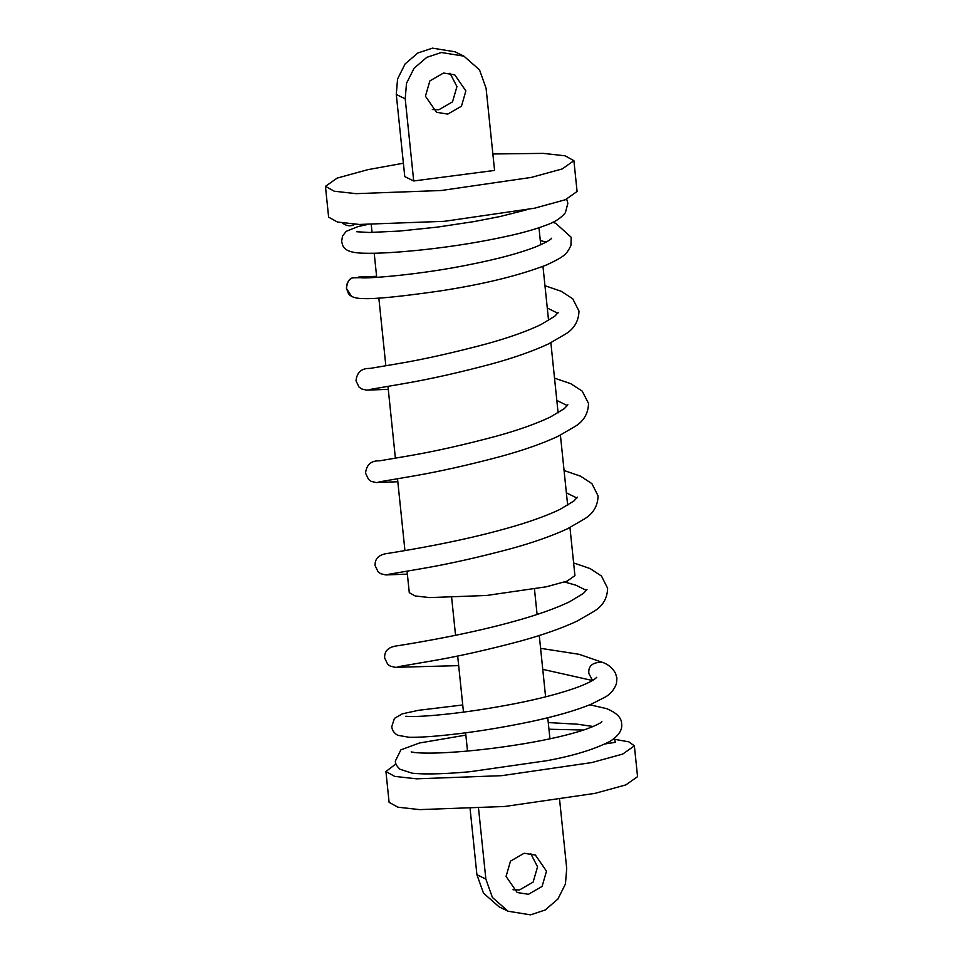 <?xml version="1.0" encoding="UTF-8"?>
<svg xmlns="http://www.w3.org/2000/svg" width="963" height="963" viewBox="0 0 963 963"><rect width="100%" height="100%" fill="white"/><g stroke="black" fill="none" stroke-linecap="round" stroke-linejoin="round"><path stroke-width="1.44" d="M396.287 94.482L404.773 176.614L413.705 180.972L494.573 170.427L486.086 88.295L479.526 69.866L463.889 56.143L454.957 51.785L432.471 48.15L417.882 52.977L405.122 63.907L397.563 79.002L396.287 94.482L405.218 98.84L413.705 180.972M450.022 73.26L456.931 86.574L452.514 101.873L438.839 109.746L432.351 109.529M405.218 98.84L406.494 83.36L414.066 68.265L426.826 57.323L441.415 52.508L463.889 56.143M425.441 96.204L429.859 80.916L443.534 73.032L454.777 74.861L465.875 90.931L461.458 106.219L447.771 114.103L436.54 112.286L425.441 96.204M403.389 163.216L367.986 169.632L337.122 178.107L325.446 186.353L334.269 191.228L356.069 193.659L441.247 190.505L531.359 177.397L562.223 168.934L573.9 160.677L565.076 155.801L543.276 153.382L492.875 153.972M573.9 160.677L577.078 191.481L565.401 199.726L534.549 208.201L444.425 221.309L359.247 224.463L337.447 222.032L328.624 217.157L325.446 186.353M407.072 571.203L409.287 592.714L415.173 595.965L429.703 597.59L486.496 595.483L546.563 586.744L567.147 581.098L574.923 575.597L569.964 527.555M614.671 739.319L628.851 741.847L634.376 745.844L622.7 754.089L591.836 762.564L501.711 775.672L416.534 778.826L394.734 776.395L385.922 771.519L395.949 763.912M614.274 738.477L615.393 742.329L605.233 743.905M385.922 771.519L389.1 802.323L397.924 807.199L419.724 809.618L504.901 806.464L595.014 793.368L625.878 784.893L637.554 776.647L634.376 745.844M462.746 704.964L418.568 710.297L402.365 713.824L394.445 718.362L391.748 726.692C392.146 730.291 394.12 733.144 397.647 735.263L409.263 737.309C420.301 737.477 435.577 736.238 447.35 734.962C473.218 732.301 501.242 727.811 531.432 721.504C555.591 716.328 575.429 710.598 590.957 704.314L605.065 697.152C610.349 694.263 614.153 689.761 616.452 683.67L616.91 678.145L615.465 673.089C612.131 667.636 607.689 664.025 602.152 662.255C592.582 662.207 588.14 665.939 588.826 673.438L592.546 680.444M552.726 222.297L555.807 223.344L571.191 237.271L570.927 245.517C566.485 254.581 564.559 256.435 546.755 264.861C518.816 275.659 483.017 284.398 439.357 291.055C400.307 296.628 374.944 299.144 363.292 298.578C355.516 298.626 350.038 296.604 348.293 293.197L346.499 288.382C346.367 283.399 348.389 279.884 352.566 277.838L360.788 277.669M354.866 224.21C350.869 226.666 346.656 226.233 342.226 222.91M546.503 871.154L542.085 886.442L528.398 894.314L517.167 892.496L506.069 876.426L510.486 861.127L524.161 853.254L535.404 855.072L546.503 871.154M530.649 853.471L537.559 866.796L533.141 882.084L519.466 889.968L512.978 889.74M559.611 799.784L566.713 868.518L565.437 883.998L557.878 899.093L545.118 910.023L530.529 914.85L508.043 911.215L499.111 906.857L483.474 893.134L476.914 874.705L470.125 809.028M478.563 808.535L485.846 879.063L476.914 874.705M508.043 911.215L492.418 897.492L485.846 879.063M538.979 227.725L540.737 244.795M542.976 266.402L548.561 320.486M550.872 342.768L558.107 412.886M560.418 435.168L567.664 505.286M371.273 224.8L372.067 232.456M374.21 253.233L376.702 277.38M378.844 298.073L385.838 365.796M387.969 386.416L395.384 458.183M397.514 478.816L404.942 550.583M465.851 735.106L419.387 743.015L400.849 749.876L395.312 761.155C395.275 763.563 396.804 766.259 399.91 769.22L412.116 773.181C426.44 774.746 449.24 773.626 469.812 771.736L546.984 760.674C573.635 755.738 594.689 749.274 610.133 741.293C618.752 735.696 622.58 729.822 621.616 723.682C621.592 717.772 616.573 712.752 606.558 708.624L589.813 704.784M534.477 589.115L537.089 614.466M539.268 635.496L545.6 696.851M547.766 717.736L549.945 738.814M451.659 597.674L455.547 635.303M457.678 655.984L463.48 712.114M465.623 732.807L467.5 751.044M583.674 730.026L548.958 729.232M411.225 751.91L414.608 752.512C423.395 753.499 438.647 753.126 449.95 752.38C472.279 751.032 496.8 748.179 523.499 743.809C549.307 739.476 570.132 734.625 585.986 729.244C602.958 722.96 602.164 721.07 601.899 721.684M593.172 726.511L577.391 724.2L548.26 722.575M405.808 716.255L410.009 716.532C419.302 716.653 434.53 715.473 445.917 714.209C466.465 712.066 489.048 708.636 513.652 703.929C539.509 698.885 560.863 693.3 577.728 687.185C586.828 683.682 592.775 680.757 595.579 678.385L596.771 677.266M592.438 680.504L542.771 669.369M602.609 662.436L579.208 654.334L540.592 648.328M458.677 665.638L395.251 667.323L390.256 666.119L387.668 664.253L384.646 657.958C384.273 649.808 389.895 646.558 398.152 645.692C415.51 642.899 468.644 634.256 516.445 620.714C538.088 614.671 555.783 608.351 569.554 601.779L583.458 593.377L586.973 589.561M573.611 562.922L590.09 568.567L601.466 576.043L607.617 588.224C607.352 598.119 602.982 605.715 594.532 611.024L577.246 621.051C561.525 628.345 542.41 635.074 519.888 641.238C487.711 649.796 458.833 656.272 433.266 660.678L397.972 666.745M564.583 582.013L575.802 585.155L586.443 590.415M407.373 574.129L385.706 574.923L380.71 573.719L378.122 571.866L375.101 565.57C374.715 557.421 380.349 554.17 388.607 553.292C405.965 550.499 459.098 541.868 506.899 528.326C528.543 522.271 546.238 515.963 560.009 509.391L573.912 500.989L577.427 497.173M564.065 470.522L580.545 476.179L591.92 483.655L598.071 495.837C597.806 505.719 593.437 513.315 584.974 518.624L567.701 528.663C551.98 535.946 532.852 542.675 510.342 548.85C478.166 557.396 449.288 563.885 423.72 568.29L388.426 574.345M566.376 492.803L576.897 498.027M378.904 481.945L414.114 475.903C439.694 471.497 468.584 465.009 500.784 456.45C523.306 450.287 542.434 443.558 558.155 436.263L575.429 426.236C583.891 420.927 588.249 413.332 588.525 403.437L582.254 391.147L570.698 383.647L554.519 378.134M397.827 481.741L376.16 482.535L371.152 481.331L368.576 479.466L365.543 473.17C366.494 464.672 371.152 460.555 379.518 460.832L407.205 456.125C433.422 451.719 463.468 444.99 497.341 435.926C518.985 429.883 536.692 423.564 550.451 416.991L564.354 408.589L567.869 404.773M567.351 405.628L556.819 400.415M369.359 389.558L404.568 383.503C430.148 379.097 459.038 372.621 491.238 364.062C513.761 357.887 532.888 351.158 548.597 343.875L565.883 333.836C574.345 328.527 578.703 320.932 578.98 311.049L572.708 298.759L561.14 291.247L544.974 285.734M388.27 389.341L366.614 390.135L361.606 388.932L359.03 387.078L355.997 380.782C356.948 372.272 361.606 368.167 369.961 368.432L397.659 363.737C423.876 359.331 453.922 352.59 487.796 343.538C509.439 337.483 527.146 331.176 540.905 324.603L554.808 316.201L558.323 312.385M557.794 313.24L547.273 308.016M351.483 296.219L346.451 288.382C347.174 282.195 349.208 278.68 352.566 277.838M376.593 276.321L358.621 277.055M360.162 277.597C363.448 279.15 421.144 274.852 473.098 263.91C498.148 258.842 518.563 253.353 534.345 247.443C552.762 239.895 551.739 237.632 551.486 238.367M540.303 240.581L546.238 242.074M366.494 224.716L357.971 226.582L346.259 231.313L342.515 235.995L341.612 241.605L342.792 245.529C345.97 253.281 359.103 253.389 373.271 253.257C386.524 253.04 403.184 251.873 423.275 249.742C454.259 246.396 483.823 241.544 511.979 235.165C525.28 232.071 536.355 228.857 545.19 225.511C554.014 222.658 560.743 218.384 565.377 212.727L567.845 203.362L566.726 199.221M356.683 231.734L369.238 232.48L399.489 231.072L437.551 227.087L474.133 221.574L499.773 216.591L526.34 209.886"/></g></svg>
